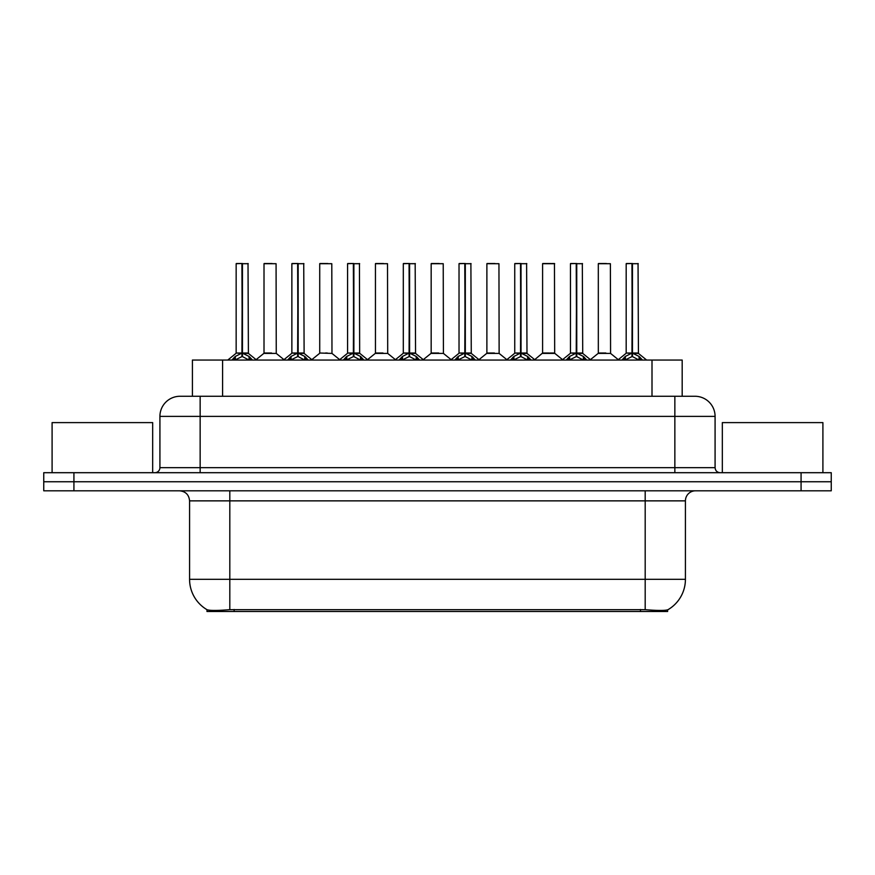 <?xml version="1.0" encoding="UTF-8"?>
<svg xmlns="http://www.w3.org/2000/svg" width="875" height="875" viewBox="0 0 875 875"><rect width="100%" height="100%" fill="white"/><g stroke="black" fill="none" stroke-linecap="round" stroke-linejoin="round"><path stroke-width="1.31" d="M187.075 396.266L192.412 396.266L192.412 360.062L682.183 360.062L682.183 396.266M667.614 609.853L667.614 611.494L206.981 611.494L206.981 609.678C209.584 610.684 217.197 610.684 229.808 609.678L645.192 609.678C657.781 610.684 665.394 610.684 668.019 609.678A35.197 35.197 0 0 0 685.42 579.316L685.42 500.861A10.062 10.062 0 0 1 695.472 490.809M206.981 609.678A35.197 35.197 0 0 1 189.58 579.316L189.58 500.861C188.989 494.758 185.631 491.4 179.528 490.809M73.927 472.697L831.25 472.697L831.25 481.753L43.75 481.753L43.75 490.809L73.927 490.809L73.927 481.753L43.75 481.753L43.75 472.697L73.927 472.697L73.927 481.753L831.25 481.753L831.25 490.809L73.927 490.809M180.338 396.266L694.969 396.266A20.114 20.114 0 0 1 715.083 416.38L715.083 467.677C715.389 470.728 717.062 472.402 720.114 472.697M180.031 396.266A20.114 20.114 0 0 0 159.917 416.38L159.917 467.677A5.031 5.031 0 0 1 154.886 472.697M231.875 360.062L235.331 356.431L241.916 353.095L241.916 356.606L242.277 263.506L236.348 263.506L242.102 263.506L242.102 353.019L249.036 356.431L252.492 360.062M241.927 263.506L236.152 263.703L236.152 353.019L241.916 353.095M242.452 353.095L242.452 356.606L242.277 353.019L248.216 353.019L242.452 353.019L242.441 263.506M243.108 353.413L248.402 353.413L248.019 263.506M241.916 263.703L242.277 353.019M242.102 263.506L240.177 263.506M241.259 353.413L236.152 353.019L242.189 353.019M249.036 356.431L249.036 360.062L242.452 356.606M241.916 356.606L236.305 359.384M271.567 353.019L269.784 353.019M264.009 263.703L276.073 263.703L276.259 353.413L263.823 353.413L270.047 353.019L264.009 353.019L264.009 263.703L276.073 263.703M272.059 263.506L264.206 263.506M287.602 360.062L291.047 356.431L297.642 353.095L297.642 356.606L297.992 263.506L292.064 263.506L297.817 263.506L297.817 353.019L304.752 356.431L308.208 360.062M297.653 263.506L291.867 263.703L291.867 353.019L297.642 353.095M298.167 353.095L298.167 356.606L297.992 353.019L303.942 353.019L298.167 353.019L298.156 263.506M298.823 353.413L304.117 353.413L303.734 263.506M297.642 263.703L297.992 353.019M297.817 263.506L295.892 263.506M296.975 353.413L291.867 353.019L297.905 353.019M304.741 360.073L298.167 356.606M297.642 356.606L292.02 359.384M343.317 360.062L346.763 356.431L353.358 353.095L353.358 356.606L353.708 263.506L347.791 263.506L353.533 263.506L353.533 353.019L360.478 356.431L363.923 360.062M353.369 263.506L347.583 263.703L347.583 353.019L353.358 353.095M353.883 353.095L353.883 356.606L353.708 353.019L359.658 353.019L359.45 263.506M359.658 263.703L353.883 263.703L353.883 353.019L359.844 353.413L354.55 353.413M353.358 263.703L353.708 353.019M353.533 263.506L351.608 263.506M352.691 353.413L347.594 353.019L353.62 353.019M360.456 360.073L353.883 356.606M353.358 356.606L347.736 359.384M399.033 360.062L402.489 356.431L409.073 353.095L409.073 356.606L409.423 263.506L403.506 263.506L409.248 263.506L409.248 353.019L416.194 356.431L419.639 360.062M409.084 263.506L403.309 263.703L403.309 353.019L409.073 353.095M409.598 353.095L409.598 356.606L409.423 353.019L415.373 353.019L409.598 353.019L409.598 263.506M410.266 353.413L415.559 353.413L415.177 263.506M409.073 263.703L409.423 353.019M409.248 263.506L407.323 263.506M408.417 353.413L403.309 353.019L409.336 353.019M416.194 356.431L416.194 360.062L409.598 356.606M409.073 356.606L403.452 359.384M454.748 360.062L458.205 356.431L464.789 353.095L464.789 356.606L465.15 263.506L459.222 263.506L464.975 263.506L464.975 353.019L471.909 356.431L475.366 360.062M464.8 263.506L459.025 263.703L459.025 353.019L464.789 353.095M465.325 353.095L465.325 356.606L465.15 353.019L471.089 353.019L465.325 353.019L465.314 263.506M465.981 353.413L471.275 353.413L470.892 263.506M464.789 263.703L465.15 353.019M464.975 263.506L463.05 263.506M464.133 353.413L459.025 353.019L465.062 353.019M471.909 356.431L471.909 360.062L465.325 356.606M464.789 356.606L459.178 359.384M327.283 353.019L325.5 353.019M331.8 263.703L319.725 263.703L331.8 263.703L331.975 353.413L319.736 353.019M327.775 263.506L319.933 263.506M319.725 263.703L319.725 353.019M382.998 353.019L381.216 353.019M375.441 263.703L387.516 263.703L387.702 353.413L375.266 353.413L381.478 353.019L375.452 353.019L375.441 263.703L387.516 263.703M383.491 263.506L375.648 263.506M438.725 353.019L436.931 353.019M431.167 263.703L443.231 263.703L443.417 353.413L430.981 353.413L437.194 353.019L431.167 353.019L431.167 263.703L443.231 263.703M439.206 263.506L431.364 263.506M152.677 472.697L152.677 422.614L52.095 422.614L52.095 472.697M822.905 472.697L822.905 422.614L722.323 422.614L722.323 472.697M510.475 360.062L513.92 356.431L520.516 353.095L520.516 356.606L520.866 263.506L514.938 263.506L520.691 263.506L520.691 353.019L527.625 356.431L531.081 360.062M520.527 263.506L514.741 263.703L514.741 353.019L520.516 353.095M521.041 353.095L521.041 356.606L520.866 353.019L526.816 353.019L521.041 353.019L521.03 263.506M521.697 353.413L526.991 353.413L526.608 263.506M520.516 263.703L520.866 353.019M520.691 263.506L518.766 263.506M519.848 353.413L514.741 353.019L520.778 353.019M527.625 356.431L527.625 360.062L521.041 356.606M520.516 356.606L514.894 359.384M566.191 360.062L569.636 356.431L576.231 353.095L576.231 356.606L576.581 263.506L570.664 263.506L576.406 263.506L576.406 353.019L583.352 356.431L586.797 360.062M576.242 263.506L570.456 263.703L570.456 353.019L576.231 353.095M576.756 353.095L576.756 356.606L576.581 353.019L582.531 353.019L576.756 353.019L576.745 263.506M577.423 353.413L582.717 353.413L582.323 263.506M576.231 263.703L576.581 353.019M576.406 263.506L574.481 263.506M575.564 353.413L570.467 353.019L576.494 353.019M583.352 356.431L583.352 360.062L576.756 356.606M576.231 356.606L570.609 359.384M621.906 360.062L625.362 356.431L631.947 353.095L631.947 356.606L632.297 263.506L626.38 263.506L632.122 263.506L632.122 353.019L639.067 356.431L642.513 360.062M631.958 263.506L626.183 263.703L626.183 353.019L631.947 353.095M632.472 353.095L632.472 356.606L632.297 353.019L638.247 353.019L632.472 353.019L632.472 263.506M633.139 353.413L638.433 353.413L638.05 263.506M631.947 263.703L632.297 353.019M632.122 263.506L630.197 263.506M631.291 353.413L626.183 353.019L632.209 353.019M639.067 356.431L639.067 360.062L632.472 356.606M631.947 356.606L626.325 359.384M494.441 353.019L492.658 353.019M486.883 263.703L498.947 263.703L499.133 353.413L486.697 353.413L492.92 353.019L486.883 353.019L486.883 263.703L498.947 263.703M494.933 263.506L487.08 263.506M550.156 353.019L554.673 353.019L554.466 263.506L542.598 263.703L542.598 353.019L548.373 353.019M550.648 263.506L542.806 263.506M548.898 353.019L542.598 353.019L534.702 359.658M605.872 353.019L604.089 353.019M598.314 263.703L610.389 263.703L610.575 353.413L598.139 353.413L604.352 353.019L598.325 353.019L598.314 263.703L610.389 263.703M606.364 263.506L598.522 263.506M640.456 611.494L640.456 609.503M234.139 611.494L234.139 609.503M222.589 396.266L222.589 360.062M652.006 396.266L652.006 360.062M645.192 490.809L645.192 500.861L189.58 500.861M685.42 500.861L645.192 500.861L645.192 579.316L685.42 579.316M645.192 609.678L645.192 579.316L229.808 579.316L229.808 609.678M189.58 579.316L229.808 579.316L229.808 490.809M801.073 490.809L801.073 472.697M715.083 416.38L159.917 416.38M200.145 472.697L200.145 396.266M159.917 467.677L715.083 467.677M674.855 396.266L674.855 472.697M248.216 263.703L242.452 263.703M250.097 357.339L250.097 360.062M235.331 356.431L235.331 360.062M234.27 357.339L234.27 360.062M303.942 263.703L298.167 263.703M304.752 356.431L304.752 360.062M305.812 357.339L305.812 360.062M291.047 356.431L291.047 360.062M289.986 357.339L289.986 360.062M360.478 356.431L360.478 360.062M361.528 357.339L361.528 360.062M346.763 356.431L346.763 360.062M345.712 357.339L345.712 360.062M415.373 263.703L409.598 263.703M417.255 357.339L417.255 360.062M402.489 356.431L402.489 360.062M401.428 357.339L401.428 360.062M471.089 263.703L465.325 263.703M472.97 357.339L472.97 360.062M458.205 356.431L458.205 360.062M457.144 357.339L457.144 360.062M526.816 263.703L521.041 263.703M528.686 357.339L528.686 360.062M513.92 356.431L513.92 360.062M512.859 357.339L512.859 360.062M582.531 263.703L576.756 263.703M584.402 357.339L584.402 360.062M569.636 356.431L569.636 360.062M568.586 357.339L568.586 360.062M638.247 263.703L632.472 263.703M640.128 357.339L640.128 360.062M625.362 356.431L625.362 360.062M624.302 357.339L624.302 360.062M548.636 353.019L554.848 353.413L542.413 353.413M554.673 263.703L542.598 263.703M235.966 353.413L227.763 360.062M248.402 353.413L256.605 360.062M263.823 353.413L256.113 359.658M276.259 353.413L283.97 359.658M291.681 353.413L283.478 360.062M304.117 353.413L312.32 360.062M347.408 353.413L339.205 360.062M359.844 353.413L368.036 360.062M403.123 353.413L394.92 360.062M415.559 353.413L423.762 360.062M458.839 353.413L450.636 360.062M471.275 353.413L479.478 360.062M319.539 353.413L311.828 359.658M331.975 353.413L339.686 359.658M375.266 353.413L367.555 359.658M387.702 353.413L395.412 359.658M430.981 353.413L423.27 359.658M443.417 353.413L451.128 359.658M514.555 353.413L506.352 360.062M526.991 353.413L535.194 360.062M570.281 353.413L562.078 360.062M582.717 353.413L590.909 360.062M625.997 353.413L617.794 360.062M638.433 353.413L646.636 360.062M486.697 353.413L478.986 359.658M499.133 353.413L506.844 359.658M554.848 353.413L562.559 359.658M598.139 353.413L590.428 359.658M610.575 353.413L618.286 359.658"/></g></svg>

